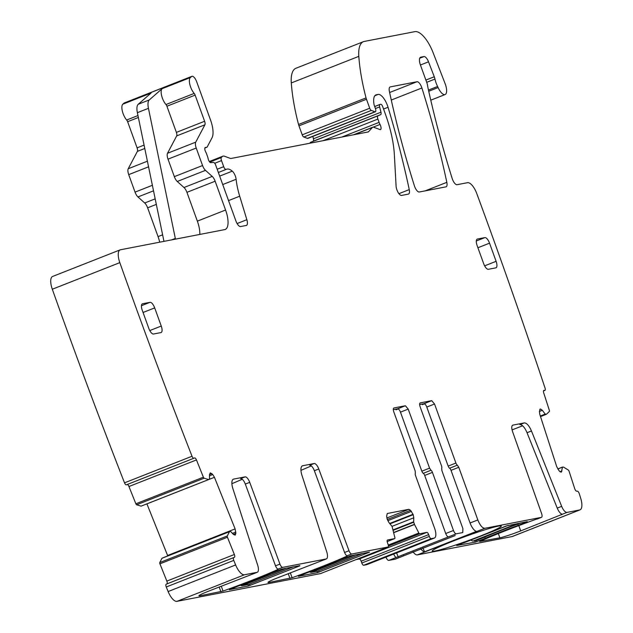 <?xml version="1.0" encoding="UTF-8"?>
<svg xmlns="http://www.w3.org/2000/svg" width="633" height="633" viewBox="0 0 633 633"><rect width="100%" height="100%" fill="white"/><g stroke="black" fill="none" stroke-linecap="round" stroke-linejoin="round"><path stroke-width="0.95" d="M469.433 535.012A36.761 2.437 160.1 0 0 432.189 550.9A36.761 2.437 160.1 0 0 464.036 542.117A36.761 2.437 160.1 0 0 501.17 525.928A36.761 2.437 160.1 0 0 469.433 535.012M499.872 537.821L479.616 541.484A73.523 4.874 -19.9 0 1 534.671 519.804L541.389 517.367A3.869 1.495 -111.5 0 0 541.492 517.335A3.869 1.495 -111.5 0 0 541.595 513.513L512.548 431.54C511.401 427.892 511.511 425.748 512.88 425.115L524.306 422.907C526.727 422.931 529.109 425.621 531.467 430.978L527.036 432.719L557.238 508.101A7.738 2.991 -111.5 0 0 562.61 514.154L520.714 530.905A16.767 1.108 -19.9 0 1 499.872 537.821L498.329 533.572M541.389 517.367L484.846 528.294C482.386 528.199 480.051 525.414 477.836 519.938L470.082 522.993A9.677 3.743 -111.5 0 0 476.538 531.356L424.514 551.841A9.677 3.743 -111.5 0 1 420.763 548.756M512.137 536.555L579.654 509.969A12.897 4.985 68.5 0 0 579.994 509.866L512.485 536.46A12.897 4.985 68.5 0 1 512.137 536.555L417.329 554.888A9.677 3.743 -111.5 0 1 413.017 551.81M579.654 509.969L567.033 512.406A7.738 2.991 -111.5 0 1 561.669 506.353L557.238 508.101M518.269 525.295A62.556 4.146 -19.9 0 0 485.258 538.295L475.256 542.133L456.741 545.488L506.542 525.881L527.273 521.647L518.269 525.295L517.826 524.069M527.036 432.719A10.318 3.988 68.5 0 0 519.875 424.648L524.306 422.907M512.065 429.918L522.589 425.772M230.547 531.396L233.435 534.458L235.215 535.114L235.856 533.39L235.112 528.895L214.437 477.298L146.919 503.884L167.761 555.924M230.317 531.285L162.8 557.879L230.317 531.285L229.478 531.696L227.302 535.961A1.29 0.498 68.5 0 0 227.437 537.243L234.36 554.508A2.579 0.997 68.5 0 1 234.408 557.301L233.719 557.61A2.579 0.997 68.5 0 0 233.767 560.403A2560.414 990.02 68.5 0 0 235.634 564.952A12.897 4.985 68.5 0 0 244.473 574.764L257.085 572.319A7.738 2.991 68.5 0 0 257.291 572.264A7.738 2.991 68.5 0 0 257.655 565.119L232.904 488.692A10.318 3.988 68.5 0 1 233.387 479.165A10.318 3.988 68.5 0 1 233.664 479.086L245.09 476.878A6.449 2.492 68.5 0 1 249.726 482.346L279.944 564.09A3.869 1.495 68.5 0 0 282.729 567.366L326.145 558.971A7.738 2.991 68.5 0 0 326.351 558.915A7.738 2.991 68.5 0 0 326.715 551.77L301.965 475.343A10.318 3.988 68.5 0 1 302.447 465.817A10.318 3.988 68.5 0 1 302.724 465.738L314.15 463.53A6.449 2.492 68.5 0 1 318.787 468.998L349.005 550.734A3.869 1.495 68.5 0 0 351.79 554.017L387.966 547.023A2.579 0.997 68.5 0 0 388.037 546.999A2.579 0.997 68.5 0 0 388.084 544.412L387.428 542.592A2.579 0.997 68.5 0 1 387.475 540.004A2.579 0.997 68.5 0 1 387.546 539.981L394.707 538.596A1.29 0.498 68.5 0 0 394.747 538.588A1.29 0.498 68.5 0 0 394.881 537.67L392.072 526.427L388.963 522.581L387.222 519.266L386.644 516.172L387.254 513.537M387.364 513.482L408.894 509.312L410.572 510.317L387.301 519.479M388.282 545.076L418.848 533.033L414.433 524.322L413.602 521.806L413.784 517.786L413.207 514.692L410.572 510.317M418.848 533.033A1.29 0.498 68.5 0 0 419.624 533.777L426.792 532.393A2.579 0.997 68.5 0 1 428.66 534.624L429.316 536.436A2.579 0.997 68.5 0 0 431.192 538.667L434.167 538.09A9.677 3.743 68.5 0 0 434.428 538.018A9.677 3.743 68.5 0 0 434.61 528.294L415.557 475.652A2.579 0.997 68.5 0 1 415.359 473.286L415.169 470.928L393.797 411.877A3.869 1.495 68.5 0 1 393.868 407.992A3.869 1.495 68.5 0 1 393.971 407.961L405.397 405.753L408.206 409.092L429.578 468.143L421.831 471.189L400.46 412.146A3.869 1.495 -111.5 0 0 397.651 408.799L393.307 409.646M431.01 470.264L423.263 473.318A2.579 0.997 68.5 0 1 424.696 475.438L432.442 472.384A2.579 0.997 68.5 0 0 431.01 470.264L429.578 468.143M432.442 472.384L453.473 530.478A3.869 1.495 68.5 0 0 456.274 533.817L462.739 532.567L462.913 528.65L441.881 470.564L441.692 468.198A2.579 0.997 68.5 0 0 441.502 465.833L420.13 406.79A3.869 1.495 68.5 0 1 420.201 402.897A3.869 1.495 68.5 0 1 420.304 402.873L431.73 400.657L434.539 404.004L455.91 463.047A2.579 0.997 68.5 0 0 457.343 465.176L458.775 467.296L477.836 519.938M455.19 535.542A3.869 1.495 -111.5 0 1 455.095 535.589L402.968 556.106A3.869 1.495 -111.5 0 0 403.071 556.075L395.221 559.161L388.765 560.411L456.274 533.817M531.467 430.978L561.669 506.353M579.994 509.866A12.897 4.985 68.5 0 0 580.69 498.258A2560.438 990.028 68.5 0 0 579.242 493.621A2.579 0.997 68.5 0 0 577.391 491.176L576.592 491.161A2.579 0.997 68.5 0 1 574.732 488.716L569.067 471.205A1.29 0.498 68.5 0 0 568.323 470.042L563.544 467.114L562.539 467.067L561.329 472.123M562.539 467.067L557.808 469.053M540.163 409.092L539.379 411.403L539.807 414.401L556.747 466.719L559.153 470.897L561.06 472.171M539.925 409.242L540.614 409.045L542.339 410.311L539.371 411.482M546.35 414.283L540.511 416.577L546.421 414.251L545.195 414.085L542.339 410.311M546.421 414.251L549.357 411.466A1.29 0.498 68.5 0 0 549.349 410.319L543.684 392.808A2.579 0.997 68.5 0 1 543.802 390.434A2.579 0.997 68.5 0 1 543.961 390.403L544.76 390.419A2.579 0.997 68.5 0 0 544.918 390.387A2.579 0.997 68.5 0 0 545.037 388.013A2560.406 990.012 68.5 0 0 476.871 193.825A2565.707 992.061 68.5 0 0 476.807 193.635A12.897 4.985 68.5 0 0 467.526 182.684L457.066 184.701A6.449 2.492 68.5 0 1 452.16 178.443A469.512 181.544 68.5 0 1 428.003 87.963A12.897 4.985 68.5 0 1 427.623 85.811A6.449 2.492 68.5 0 0 426.871 82.796L420.431 65.017L428.517 61.812A6.449 2.492 68.5 0 0 423.968 56.566L420.787 57.184A7.738 2.991 68.5 0 0 420.581 57.239A7.738 2.991 68.5 0 0 420.431 65.017M426.697 82.322L434.974 79.062A6.449 2.492 68.5 0 0 434.278 76.759L428.517 61.812M434.974 79.062A12.897 4.985 68.5 0 0 437.593 86.468A12.897 4.985 68.5 0 1 438.115 87.568A10.318 3.988 68.5 0 0 445.118 94.531A10.318 3.988 68.5 0 0 445.094 83.596L433.035 52.515A25.795 9.978 68.5 0 0 414.868 31.65L364.307 41.422A32.243 12.47 68.5 0 0 363.445 41.675A32.243 12.47 68.5 0 0 358.808 56.361A122.533 47.38 68.5 0 0 366.048 97.893A6.449 2.492 68.5 0 0 366.475 99.246L369.727 108.235A2.579 0.997 68.5 0 0 371.31 110.435L374.918 111.772A3.228 1.25 68.5 0 0 375.361 111.788A3.228 1.25 68.5 0 0 375.424 108.552L379.642 106.898L380.955 112.207A3.228 1.25 68.5 0 1 380.67 114.644L377.948 115.847A3.228 1.25 68.5 0 0 377.909 119.075L379.104 122.383A6.449 2.492 68.5 0 0 380.022 124.456A3.869 1.495 68.5 0 1 380.496 129.591A3.869 1.495 68.5 0 1 379.966 129.567L373.684 127.233A6.449 2.492 68.5 0 0 372.79 127.201A6.449 2.492 68.5 0 0 372.394 127.486L368.628 131.656A6.449 2.492 68.5 0 1 368.232 131.933A6.449 2.492 68.5 0 1 368.058 131.988L231.354 158.408A12.897 4.985 68.5 0 1 229.921 158.25L224.604 156.272A12.897 4.985 68.5 0 0 222.824 156.209A12.897 4.985 68.5 0 0 222.033 156.77L221.368 157.506A3.228 1.25 68.5 0 0 221.503 160.608L223.702 166.669A3.228 1.25 68.5 0 0 226.123 169.43A3.228 1.25 68.5 0 0 226.179 169.407A20.636 7.984 68.5 0 1 226.535 169.24A20.636 7.984 68.5 0 1 232.295 171.147A6.449 2.492 68.5 0 1 236.117 179.281A45.149 17.455 68.5 0 0 239.701 196.206L246.862 219.706A6.449 2.492 68.5 0 1 246.474 225.395A6.449 2.492 68.5 0 1 246.308 225.443L240.587 226.551A6.449 2.492 68.5 0 1 235.919 220.98L215.718 165.189A3.228 1.25 68.5 0 0 213.432 162.396L210.757 162.641A3.228 1.25 68.5 0 1 208.162 158.748A6.449 2.492 68.5 0 0 207.537 156.541L206.619 153.993A6.449 2.492 68.5 0 0 205.67 151.849A3.228 1.25 68.5 0 1 205.25 147.536A3.228 1.25 68.5 0 1 205.337 147.513L206.825 147.228A3.228 1.25 68.5 0 0 206.912 147.204A3.228 1.25 68.5 0 0 207.22 146.903L212.039 137.772A19.346 7.477 68.5 0 0 210.567 120.112L196.713 81.847A6.449 2.492 68.5 0 0 191.87 76.324A6.449 2.492 68.5 0 0 191.57 76.506L190.351 77.574A9.677 3.743 68.5 0 0 189.868 84.561A9.677 3.743 68.5 0 0 194.189 93.415A2.579 0.997 68.5 0 1 195.138 95.124L204.609 121.267A3.869 1.495 68.5 0 1 204.902 124.796L195.739 142.156A6.449 2.492 68.5 0 0 196.222 148.043L202.56 165.529A6.449 2.492 68.5 0 0 205.488 170.356L212.213 176.401A6.449 2.492 68.5 0 1 215.149 181.228L225.577 210.029A19.346 7.477 68.5 0 1 225.213 229.47A19.346 7.477 68.5 0 1 224.691 229.621L120.476 249.766A12.897 4.985 68.5 0 0 120.128 249.869A12.897 4.985 68.5 0 0 119.819 262.64A2560.406 990.012 68.5 0 0 192.028 456.251A2.579 0.997 68.5 0 0 193.888 458.245A2.579 0.997 68.5 0 0 193.904 458.237L194.592 457.936A2.579 0.997 68.5 0 0 194.592 457.936A2.579 0.997 68.5 0 1 196.459 459.93L203.383 477.195A1.29 0.498 68.5 0 0 204.15 478.2L208.668 479.553L141.072 506.147L208.661 479.561M374.689 106.518L379.942 104.445A3.228 1.25 68.5 0 1 380.029 104.421L380.765 104.279A2.579 0.997 68.5 0 1 382.633 106.51L385.394 114.146A70.943 27.433 68.5 0 1 394.367 154.768L396.092 186.165A6.449 2.492 68.5 0 0 398.165 192.527A6.449 2.492 68.5 0 0 401.583 195.431L408.372 194.117A6.449 2.492 68.5 0 0 408.546 194.062A6.449 2.492 68.5 0 0 409.25 189.607A451.448 174.558 68.5 0 0 388.037 107.262A12.897 4.985 68.5 0 0 378.13 94.428L376.35 94.776A15.477 5.982 68.5 0 0 375.931 94.895A15.477 5.982 68.5 0 0 373.984 104.231A3.228 1.25 68.5 0 0 374.332 105.521L375.424 108.552M379.942 104.445A3.228 1.25 68.5 0 0 379.642 106.898M127.241 484.49A2.579 0.997 68.5 0 1 128.95 486.516L135.866 503.789A1.29 0.498 68.5 0 0 136.641 504.786L141.072 506.147L208.668 479.553L209.539 478.967L209.468 474.663L210.291 472.851L212.783 474.536L214.437 477.298M150.013 302.329L142.56 303.769A6.449 2.492 68.5 0 0 142.385 303.816A6.449 2.492 68.5 0 0 142.267 310.297L148.834 328.448A6.449 2.492 68.5 0 0 153.51 334.018L160.964 332.578A6.449 2.492 68.5 0 0 161.138 332.531A6.449 2.492 68.5 0 0 161.257 326.05L154.689 307.899A6.449 2.492 68.5 0 0 150.013 302.329L141.452 305.692M414.386 185.778A6.449 2.492 68.5 0 0 419.283 192.005L445.949 186.854A6.449 2.492 68.5 0 0 446.123 186.798A6.449 2.492 68.5 0 0 446.827 182.336A451.448 174.558 68.5 0 0 421.895 87.979A6.449 2.492 68.5 0 0 416.997 81.736L390.268 86.903A6.449 2.492 68.5 0 0 390.094 86.958A6.449 2.492 68.5 0 0 389.398 91.429A451.448 174.558 68.5 0 0 414.386 185.778M489.538 243.167A6.449 2.492 68.5 0 0 484.862 237.597L477.417 239.037A6.449 2.492 68.5 0 0 477.242 239.084A6.449 2.492 68.5 0 0 477.124 245.572L483.691 263.724A6.449 2.492 68.5 0 0 488.367 269.294L495.821 267.854A6.449 2.492 68.5 0 0 495.987 267.799A6.449 2.492 68.5 0 0 496.114 261.318L489.538 243.167L477.907 247.748M52.958 276.352A12.897 4.985 68.5 0 0 52.618 276.455A12.897 4.985 68.5 0 0 52.31 289.234A2560.406 990.012 68.5 0 0 124.519 482.837A2.579 0.997 68.5 0 0 126.378 484.831A2.579 0.997 68.5 0 0 126.386 484.831L193.872 458.252M159.698 242.186A19.346 7.477 68.5 0 0 158.06 236.615L162.61 234.827M191.87 76.324L124.353 102.918A6.449 2.492 68.5 0 0 124.06 103.1L122.842 104.168A9.677 3.743 68.5 0 0 122.359 111.147A9.677 3.743 68.5 0 0 126.671 120.009A2.579 0.997 68.5 0 1 127.629 121.71L137.092 147.853A3.869 1.495 68.5 0 1 137.385 151.39L128.222 168.75A6.449 2.492 68.5 0 0 128.713 174.637L135.043 192.123A6.449 2.492 68.5 0 0 137.978 196.942L144.704 202.987A6.449 2.492 68.5 0 1 147.631 207.814L158.06 236.615M312.852 136.412L313.438 138.793A3.228 1.25 68.5 0 1 313.153 141.23L310.431 142.433A3.228 1.25 68.5 0 0 310.004 143.208M363.445 41.675L295.928 68.261A32.243 12.47 68.5 0 0 291.299 82.947A122.533 47.38 68.5 0 0 298.539 124.479A6.449 2.492 68.5 0 0 298.966 125.84L302.218 134.829A2.579 0.997 68.5 0 0 303.8 137.021L307.401 138.366A3.228 1.25 68.5 0 0 307.852 138.382L375.361 111.788M385.972 557.103A3.869 1.495 68.5 0 0 388.765 560.411M355.999 559.619L359.275 558.986A2.579 0.997 68.5 0 1 361.15 561.21L361.807 563.03A2.579 0.997 68.5 0 0 363.674 565.253L366.657 564.683A9.677 3.743 68.5 0 0 366.911 564.604A9.677 3.743 68.5 0 0 367.156 564.486M162.8 557.879L161.961 558.282L159.785 562.555A1.29 0.498 68.5 0 0 159.927 563.829L166.843 581.094A2.579 0.997 68.5 0 1 166.89 583.895L166.202 584.196A2.579 0.997 68.5 0 0 166.25 586.989A2560.438 990.028 68.5 0 0 168.125 591.546A12.897 4.985 68.5 0 0 176.955 601.35L320.448 573.609A2.579 0.997 68.5 0 0 320.52 573.593A2.579 0.997 68.5 0 0 320.583 573.561M476.863 541.603L476.42 540.392L484.316 537.282A62.556 4.146 -19.9 0 1 518.34 523.887L520.88 522.882M485.258 538.295L484.815 537.069M166.25 586.989L233.767 560.403M347.05 555.75L351.79 554.017M347.161 556.051A73.523 4.874 -19.9 0 1 292.098 577.731L269.349 582.384A16.767 1.108 -19.9 0 1 267.965 582.423A16.767 1.108 -19.9 0 1 277.278 577.961L321.714 560.719A7.738 2.991 68.5 0 0 321.928 560.656A7.738 2.991 68.5 0 0 322.118 560.561M277.99 569.099L282.729 567.366M278.101 569.399A73.523 4.874 -19.9 0 1 223.045 591.08L200.289 595.732A16.767 1.108 -19.9 0 1 198.912 595.772A16.767 1.108 -19.9 0 1 208.217 591.309L252.662 574.068A7.738 2.991 68.5 0 0 252.868 574.004A7.738 2.991 68.5 0 0 253.058 573.909M299.868 565.831L248.46 585.976L229.328 589.671L238.34 586.023A62.556 4.146 -19.9 0 0 271.351 573.023L281.353 569.186L299.797 565.617M369.537 552.142L317.513 572.628L298.388 576.323L307.393 572.675A62.556 4.146 -19.9 0 0 340.412 559.675L350.405 555.837L369.537 552.142M242.273 479.252A73.523 4.874 -19.9 0 1 231.892 483.667M278.298 569.107A3.869 1.495 68.5 0 1 275.521 565.831L245.303 484.087A6.449 2.492 68.5 0 0 240.667 478.619L245.09 476.878M311.333 465.904A73.523 4.874 -19.9 0 1 300.952 470.319M347.359 555.758A3.869 1.495 68.5 0 1 344.581 552.482L314.364 470.738A6.449 2.492 68.5 0 0 309.727 465.271L314.15 463.53M423.263 473.318A2.579 0.997 -111.5 0 1 421.831 471.189M424.696 475.438L445.727 533.524A3.869 1.495 68.5 0 0 448.528 536.871M434.539 404.004L426.784 407.059A3.869 1.495 -111.5 0 0 423.983 403.712L419.639 404.55M426.784 407.059L448.164 466.102A2.579 0.997 68.5 0 0 449.596 468.222A2.579 0.997 -111.5 0 1 451.028 470.351L470.082 522.993M163.963 241.363L137.377 112.682A12.897 4.985 68.5 0 1 138.223 104.279L151.065 93.051L122.842 104.168M138.223 104.279L149.293 99.919L162.127 88.691A9.677 3.743 68.5 0 0 161.644 95.678A9.677 3.743 68.5 0 0 165.965 104.532L194.189 93.415M199.814 234.432A19.346 7.477 68.5 0 0 197.354 221.146L186.925 192.337A6.449 2.492 68.5 0 0 183.989 187.518L177.264 181.473A6.449 2.492 68.5 0 1 174.336 176.647L168.006 159.16A6.449 2.492 68.5 0 1 167.516 153.273L176.678 135.913A3.869 1.495 68.5 0 0 176.385 132.384L166.922 106.233A2.579 0.997 68.5 0 0 165.965 104.532M124.519 482.837L192.028 456.251M403.514 555.552A3.869 1.495 -111.5 0 1 403.071 556.075M424.514 551.841L422.947 547.893M424.561 403.83L422.377 404.685L422.132 404.068M393.718 554.049A3.869 1.495 68.5 0 0 396.511 557.356M398.22 557.024L396.59 552.918M398.228 408.918L396.044 409.78L395.799 409.163M149.293 99.919A12.897 4.985 68.5 0 0 148.446 108.322L175.325 238.435A9.677 3.743 68.5 0 1 175.46 239.139M424.205 403.672L422.377 404.685M397.872 408.76L396.044 409.78M476.42 540.392L473.191 541.017A7.738 2.991 -111.5 0 1 470.984 540.012M464.155 542.687A7.738 2.991 -111.5 0 1 463.957 542.782A7.738 2.991 -111.5 0 1 463.752 542.837L463.198 542.948M309.656 571.844A7.738 2.991 68.5 0 0 311.23 572.327L317.94 571.029L362.392 553.519M240.595 585.193A7.738 2.991 68.5 0 0 242.17 585.675L248.88 584.378L293.332 566.867M562.61 514.154L567.033 512.406M417.329 554.888L484.846 528.294M561.669 514.779L561.336 513.861M520.714 530.905L518.807 525.619M475.256 542.133L474.742 540.717M235.112 528.895L167.595 555.481M235.832 532.068L232.438 533.397M235.856 533.39L233.355 534.379M229.534 531.633L162.016 558.219M229.478 531.696L161.961 558.282M159.785 562.555L227.302 535.961M159.927 563.829L227.437 537.243M166.843 581.094L234.36 554.508M166.89 583.895L234.408 557.301M166.202 584.196L233.719 557.61M168.125 591.546L235.634 564.952M176.955 601.35L244.473 574.764M321.714 560.719L326.145 558.971M252.662 574.068L257.085 572.319M320.448 573.609L387.966 547.023M233.134 479.3L233.664 479.086M245.303 484.087L249.726 482.346M275.521 565.831L279.944 564.09M302.194 465.951L302.724 465.738M314.364 470.738L318.787 468.998M344.581 552.482L349.005 550.734M394.747 538.588L387.151 541.579L394.707 538.596M408.894 509.312L386.842 517.992M411.458 511.369L387.792 520.69M413.056 514.265L389.706 523.467M413.207 514.692L390.007 523.831M413.784 517.786L392.041 526.347M413.602 521.806L393.14 529.868M413.681 522.249L393.235 530.304M414.433 524.322L393.718 532.48M414.512 524.512L393.766 532.677M388.417 546.073L419.624 533.777M359.275 558.986L426.792 532.393M361.15 561.21L428.66 534.624M361.807 563.03L429.316 536.436M363.674 565.253L431.192 538.667M366.657 564.683L434.167 538.09M405.397 405.753L397.651 408.799M408.206 409.092L400.46 412.146M445.727 533.524L453.473 530.478M395.221 559.161L402.968 556.106M423.983 403.712L431.73 400.657M455.91 463.047L448.164 466.102M449.596 468.222L457.343 465.176M458.775 467.296L451.028 470.351M562.468 467.099L557.752 468.95L562.5 467.075M561.977 470.952L559.952 471.751M540.614 409.045L539.822 409.361M545.195 414.085L540.329 416M545.44 414.259L540.408 416.245M543.462 390.925L544.76 390.419M428.462 90.06L437.593 86.468M428.731 91.263L438.115 87.568M420.383 57.342L420.787 57.184M423.968 56.566L419.719 58.236M434.278 76.759L425.882 80.067M291.299 82.947L358.808 56.361M298.539 124.479L366.048 97.893M298.966 125.84L366.475 99.246M302.218 134.829L369.727 108.235M303.8 137.021L371.31 110.435M307.401 138.366L374.918 111.772M375.551 95.092L376.35 94.776M374.855 95.718L378.13 94.428M383.551 109.034L388.037 107.262M398.925 193.674L409.25 189.607M374.689 106.526L379.863 104.485M313.438 138.793L380.955 112.207M313.153 141.23L380.67 114.644M310.431 142.433L377.948 115.847M323.02 140.692L377.909 119.075M341.844 137.052L379.104 122.383M373.217 127.138L380.022 124.456M354.124 134.679L372.394 127.486M367.528 132.091L368.628 131.656M209.46 161.724L222.033 156.77M209.76 162.08L221.368 157.506M214.714 163.282L221.503 160.608M217.182 169.233L223.702 166.669M226.123 169.43L218.361 172.485L226.068 169.446M219.683 176.116L232.295 171.147M222.729 184.559L236.117 179.281M228.537 200.598L239.701 196.206M237.106 223.544L246.862 219.706M204.878 147.995L206.825 147.228M124.06 103.1L191.57 76.506M162.127 88.691L190.351 77.574M166.922 106.233L195.138 95.124M176.385 132.384L204.609 121.267M176.678 135.913L204.902 124.796M167.516 153.273L195.739 142.156M168.006 159.16L196.222 148.043M174.336 176.647L202.56 165.529M177.264 181.473L205.488 170.356M183.989 187.518L212.213 176.401M186.925 192.337L215.149 181.228M197.354 221.146L225.577 210.029M52.31 289.234L119.819 262.64M128.95 486.516L196.459 459.93M135.866 503.789L203.383 477.195M136.641 504.786L204.15 478.2M211.889 473.595L209.468 474.544M212.783 474.536L209.491 475.834M143.058 312.48L154.689 307.899M161.257 326.05L149.776 330.568M389.627 92.513L416.997 81.736M391.281 100.038L421.895 87.979M425.162 190.873L446.827 182.336M476.309 240.967L484.862 237.597M496.114 261.318L484.633 265.844M147.631 207.814L156.327 204.388M144.704 202.987L155.18 198.865M137.978 196.942L153.526 190.826M135.043 192.123L152.379 185.295M128.713 174.637L148.565 166.819M128.222 168.75L147.402 161.193M137.385 151.39L144.775 148.478M137.092 147.853L144.079 145.107M127.629 121.71L138.366 117.477M126.671 120.009L137.97 115.554M290.325 572.825L292.098 577.731M288.237 573.648L289.961 578.396M269.057 581.569L269.349 582.384M221.265 586.174L223.045 591.08M219.184 586.997L220.901 591.744M199.996 594.917L200.289 595.732M249.576 584.101L250.059 585.446M247.946 584.56L248.46 585.976M318.636 570.752L319.119 572.09M317.006 571.211L317.513 572.628M137.377 112.682L148.446 108.322M171.685 239.867L175.325 238.435M473.191 541.017L517.644 523.507M508.204 525.335L463.752 542.837M311.23 572.327L355.683 554.817M242.17 585.675L286.63 568.165M541.492 517.335L537.069 519.076M252.868 574.004L257.291 572.264M321.928 560.656L326.351 558.915M320.52 573.593L388.037 546.999M366.911 564.604L434.428 538.018M540.519 416.585L546.39 414.275M543.454 390.965L544.918 390.387M430.772 100.18L445.118 94.531M353.499 134.797L372.79 127.201M209.317 161.526L222.824 156.209M204.87 148.003L206.912 147.204M52.618 276.455L120.128 249.869M126.378 484.831L193.888 458.245M508.315 525.311L463.957 542.782"/></g></svg>
